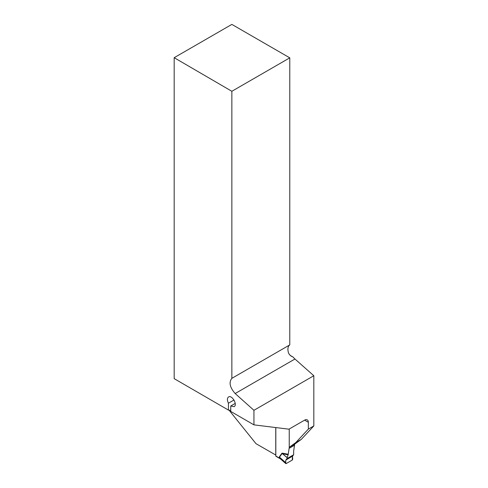 <?xml version="1.0" encoding="UTF-8"?>
<svg xmlns="http://www.w3.org/2000/svg" width="488" height="488" viewBox="0 0 488 488"><rect width="100%" height="100%" fill="white"/><g stroke="black" fill="none" stroke-linecap="round" stroke-linejoin="round"><path stroke-width="0.73" d="M304.622 420.131A5.27 3.044 -60 0 1 307.257 419.869A5.27 3.044 -60 0 1 308.349 422.285L304.622 420.131L288.939 429.184L253.937 424.859L253.937 410.31L313.821 375.736L294.953 359.009A9.882 5.704 60 0 1 293.172 357.106L290.165 355.374M289.238 429.013L289.238 447.313L295.771 442.585L308.349 429.105L308.349 422.285M308.349 429.105L313.821 425.945L313.821 375.736M289.238 447.313L294.709 444.153L301.242 439.426L295.771 442.585M313.821 425.945L301.242 439.426M275.824 455.066L255.999 443.683L229.049 410.158M275.763 455.097L275.763 427.555M253.937 424.859L230.751 411.427L230.751 405.998L234.118 406.669C237.833 404.833 231.989 394.652 228.543 396.957L228.543 396.957C227.06 398.165 227.024 400.258 228.433 403.222L228.433 410.085L174.179 378.651L174.179 57.694L231.855 91.287L231.855 378.334C228.719 382.348 229.817 387.417 235.155 393.535L253.937 410.31M231.855 91.287L289.774 57.84L289.774 344.894L231.855 378.334M293.172 357.106L290.866 355.935L289.225 354.319L288.487 352.824A9.882 5.704 -120 0 1 289.774 344.894M289.774 57.84L231.855 24.4L174.179 57.694M235.228 403.411L230.751 405.998M230.751 410.371L228.433 410.085M228.433 403.222L234.002 400.007M275.824 427.561L275.824 456.005A0.659 0.378 120 0 0 275.958 456.304L280.521 458.94L279.478 457.89L280.295 458.732M293.654 454.761L292.544 456.17L292.696 459.281L292.227 460.092L286.157 463.594L285.694 463.325L285.846 460.031L286.938 458.641L293.654 454.761L293.642 451.174L294.648 444.184M275.824 456.005L279.27 457.994L279.307 456.908L281.881 453.279L282.564 453.2L282.656 453.883L287.17 457.549L288.115 454.907L282.058 453.529L279.49 457.158L279.478 457.89M289.293 447.276L288.115 454.907M286.938 458.641L287.17 457.549M294.648 445.154L289.293 448.246M287.139 457.652L281.881 453.279M285.712 462.661L279.49 457.158A2.635 2.08 -144.7 0 0 279.307 456.908M286.157 463.594L279.319 457.689A2.635 1.519 180 0 0 279.124 457.561M285.846 460.031L292.544 456.17L292.227 460.092L286.157 463.594C285.639 462.892 285.535 461.709 285.846 460.031L292.544 456.17M235.155 393.535L294.953 359.009M282.564 453.2L288.286 454.267M279.941 458.385L279.27 457.994M285.791 463.6L280.325 458.769"/></g></svg>
